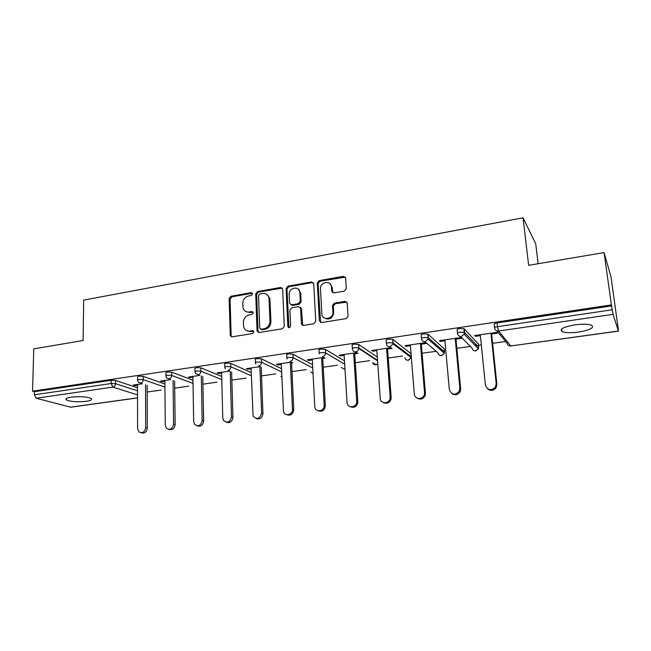 <?xml version="1.0" encoding="UTF-8"?>
<svg xmlns="http://www.w3.org/2000/svg" width="651" height="651" viewBox="0 0 651 651"><rect width="100%" height="100%" fill="white"/><g stroke="black" fill="none" stroke-linecap="round" stroke-linejoin="round"><path stroke-width="0.98" d="M252.58 293.837L251.18 292.665L230.959 296.246L229.128 298.581L230.291 335.721L232.13 336.819L252.612 333.548L253.874 331.538L252.515 330.651L249.846 331.082C246.843 331.367 244.809 330.09 243.734 327.241L243.344 322.432C243.588 318.404 245.565 315.881 249.284 314.864L251.945 314.417L253.247 312.757L251.839 311.552L249.187 312C246.159 312.309 244.125 311.023 243.083 308.151L242.733 303.496C242.969 299.517 244.939 297.002 248.641 295.961L251.278 295.489L252.58 293.837M252.409 293.227L231.919 296.815L230.096 299.151L231.138 335.566L231.642 336.827M253.687 331.147L250.781 331.595L249.846 331.082M253.044 312.081L250.122 312.545L249.187 312M575.012 324.833C563.636 326.892 559.29 329.129 561.968 331.554C565.239 332.881 570.764 333.06 578.544 332.083C589.952 330.081 594.347 327.827 591.743 325.321C588.439 323.995 582.865 323.824 575.012 324.833M71.26 397.143C66.662 397.883 65.051 398.819 66.418 399.95C70.739 401.74 77.339 402.196 86.225 401.325C90.888 400.593 92.523 399.649 91.148 398.485C86.86 396.703 80.228 396.256 71.26 397.143M344.355 291.119L346.308 288.653L345.64 278.042L343.435 276.325L319.202 280.614L317.281 283.039L319.34 320.764L321.513 322.554L346.072 318.632L348.049 316.394L347.227 303.146L344.997 301.372L334.484 303.122L332.531 305.465L332.921 312.301C333.222 319.429 321.96 320.91 321.863 313.79L320.479 288.857C319.901 281.793 331.278 279.857 331.449 287.034L331.693 291.168L333.873 292.909L344.355 291.119M32.55 391.161L33.754 348.863L83.1 340.53L83.678 300.111L523.054 217.792L528.636 265.323L604.071 252.588L611.411 304.92L32.55 391.161L34.47 391.682L34.381 394.807L111.142 383.512L111.158 380.282L34.47 391.682M282.648 289.15L280.589 287.457L257.584 291.526L255.729 293.894L257.064 330.757L259.098 332.515L282.396 328.796L284.3 326.387L282.648 289.15M287.994 286.139L311.601 281.956L313.733 283.657L315.751 321.342L313.815 323.783L303.521 325.427L301.397 323.775L300.624 308.224L298.516 306.597L291.803 307.728L289.898 310.136L290.631 326.005C289.882 327.974 288.946 328.177 287.84 326.623L286.106 288.539L287.994 286.139L288.857 286.749L312.423 282.583L311.601 281.956M538.133 263.72L535.74 243.881L523.054 217.792M137.548 397.924L70.715 407.209L36.204 398.241L34.381 394.807M604.071 252.588L611.045 277.057L617.775 325.679M611.411 304.92L613.079 314.36L618.385 331.017L617.921 325.663M505.64 341.49L492.604 343.329M481.325 344.916L478.509 345.315M477.126 345.51L475.45 345.746M470.429 346.454L456.856 348.366M445.748 349.929L444.308 350.132M442.68 350.36L441.256 350.563M436.162 351.28L422.084 353.265M409.154 355.088L408.096 355.243M402.546 356.024L388.24 358.042M376.498 359.694L375.904 359.775M369.581 360.67L355.308 362.68M337.47 365.195L323.23 367.205M306.19 369.605L291.99 371.607M275.707 373.902L261.539 375.896M245.988 378.093L231.862 380.078M217.011 382.178L202.925 384.163M188.741 386.165L174.704 388.142M161.155 390.047L147.159 392.024M134.928 384.806L134.928 385.587L133.292 385.05L142.488 383.716M134.928 385.587L137.524 385.213M494.532 327.746L494.174 324.344C493.963 323.783 494.939 323.319 497.095 322.937L497.494 326.664L612.265 309.778M611.72 305.905L497.095 322.937M111.158 380.282L115.536 380.469L137.532 387.711M457.45 333.125L457.14 329.829C456.856 329.292 457.751 328.836 459.842 328.47L464.179 328.788L478.371 343.964M475.726 344.875L474.709 344.981M421.425 338.349L421.156 335.167C420.79 334.647 421.62 334.207 423.646 333.849L428 334.15L444.194 348.863M441.736 349.677L440.385 349.799M386.401 343.435L386.173 340.351C385.742 339.855 386.507 339.423 388.46 339.081L392.724 339.301L410.911 353.623M408.242 354.404L407.087 354.486M352.337 348.383L352.15 345.396C351.654 344.908 352.354 344.501 354.25 344.159L358.571 344.403L377.295 357.025M375.464 359.01L374.789 359.035M319.202 353.208L319.047 350.295C318.494 349.831 319.136 349.432 320.967 349.107L325.345 349.367L344.485 360.857M286.904 357.928L286.782 355.047C286.253 354.6 286.855 354.225 288.58 353.924L292.958 354.168L312.57 364.755M255.461 362.534L255.363 359.669C254.858 359.246 255.42 358.888 257.055 358.603L261.433 358.839L281.484 368.669M224.839 367.018L224.758 364.169C224.286 363.771 224.815 363.437 226.345 363.168L230.731 363.388L251.213 372.559M194.991 371.395L194.942 368.556L196.439 367.612L200.817 367.823L221.714 376.424M165.907 375.66L165.883 372.836L167.291 371.949L171.669 372.144L192.948 380.241M137.548 379.818L137.54 377.01L138.875 376.164L143.253 376.359L164.898 384.009M170.814 379.606L160.528 381.095L162.099 381.657L164.874 381.258M199.865 375.391L188.432 377.051L189.946 377.629L192.891 377.206M229.681 371.07L217.043 372.901L218.484 373.503L221.625 373.047M260.278 366.635L246.379 368.653L247.754 369.272L251.083 368.791M291.689 362.086L276.472 364.291L277.765 364.926L281.305 364.422M291.591 362.933L292.95 362.737M323.954 357.407L307.353 359.808L308.566 360.475L312.317 359.93M322.75 358.424L325.126 358.083M357.106 352.598L339.041 355.218L340.172 355.902L344.151 355.332M354.738 353.794L358.188 353.298M391.178 347.658L371.583 350.498L372.624 351.206L376.839 350.604M387.581 349.05L392.171 348.383M425.819 342.638L405.012 345.657L405.955 346.389L410.415 345.746M421.319 344.167L426.698 343.386M460.737 337.576L439.36 340.676L440.206 341.433L444.918 340.758M455.993 339.155L461.518 338.349M491.635 333.996L497.323 333.174L496.648 332.368L474.66 335.558L475.401 336.347L480.389 335.623M162.099 381.657L162.091 380.868M189.946 377.629L189.929 376.831M218.484 373.503L218.467 372.697M247.754 369.272L247.722 368.458M277.765 364.926L277.733 364.104M308.566 360.475L308.525 359.645M340.172 355.902L340.123 355.064M372.624 351.206L372.567 350.36M405.955 346.389L405.89 345.526M440.206 341.433L440.125 340.563M475.401 336.347L475.311 335.46M246.037 311.634L250.122 312.545M246.859 330.757L250.781 331.595M282.282 288.092L258.504 292.112L256.649 294.48L257.991 331.261L258.488 332.506M259.814 293.992L258.512 295.652L259.716 328.039L261.141 329.268L263.98 328.812C267.773 327.795 269.783 325.24 270.01 321.155L268.985 297.881C268.066 294.634 265.942 293.17 262.622 293.495L259.814 293.992M260.872 329.284L262.06 329.78L261.141 329.268M267.024 294.569L269.888 298.459L270.914 321.692C270.686 325.769 268.684 328.316 264.892 329.325L262.06 329.78M313.383 282.656L312.423 282.583M300.217 307.215L301.47 308.786L302.715 325.386M288.857 286.749L286.977 289.142L288.938 327.705M299.859 292.616L299.834 292.307C299.362 285.431 288.58 287.661 289.174 294.472L289.589 303.285L291.664 304.823L298.378 303.691L300.282 301.267L299.859 292.616L300.705 293.219L298.272 289.134M290.851 304.782L292.527 305.392L291.664 304.823M300.705 293.219L301.128 301.852L299.224 304.261L292.527 305.392M329.976 283.69L332.238 287.644L332.84 292.812M324.45 318.038C329.284 320.219 332.368 318.494 333.711 312.871L332.913 311.984M346.837 302.08L335.273 303.708L333.32 306.043L333.703 312.553M345.323 277.09L320.007 281.24L318.095 283.657L320.618 322.489M317.281 283.039L318.095 283.657L317.281 283.047M137.524 384.432L137.597 428.627L138.964 431.938C142.496 433.599 144.734 432.158 145.686 427.617L147.313 428.041C146.621 432.109 144.603 433.696 141.243 432.801M147.313 428.041L147.134 385.294M145.686 427.617L145.523 384.749M164.866 380.469L165.281 425.16L166.469 428.268C170.139 430.303 172.507 428.919 173.581 424.127L175.143 424.566C174.46 428.7 172.385 430.303 168.926 429.375M175.143 424.566L174.614 380.998M173.581 424.127L173.068 380.428M192.883 376.408L193.672 421.612L194.633 424.436C198.433 426.926 200.956 425.632 202.176 420.546L203.673 421.002C202.99 425.217 200.858 426.836 197.294 425.86M203.673 421.002L202.77 376.547M202.176 420.546L201.289 375.961M221.6 372.242L222.78 417.966L223.488 420.408C227.402 423.467 230.072 422.296 231.504 416.876L232.928 417.348C232.244 421.645 230.055 423.28 226.369 422.247M232.928 417.348L231.634 371.916M231.504 416.876L230.218 371.306M251.058 367.97L253.093 416.168C257.055 419.919 259.887 418.902 261.588 413.108L262.939 413.605C262.247 417.999 259.993 419.635 256.177 418.528M262.939 413.605L261.214 367.083M261.588 413.108L259.887 366.692M281.273 363.592L283.502 411.692C284.869 416.933 292.958 414.752 292.47 409.243L293.739 409.756C293.031 414.264 290.696 415.908 286.741 414.703M288.605 327.624L288.637 327.095M293.739 409.756L291.55 362.102M292.47 409.243L290.33 362.281M312.277 359.1L314.791 406.989C315.466 413.003 324.735 411.334 324.165 405.28L325.354 405.809C324.629 410.439 322.204 412.091 318.087 410.757M301.804 324.784L301.844 324.052M325.354 405.809L322.701 357.586M324.165 405.28L321.57 357.749M344.094 354.486L347.032 402.416C347.146 408.576 356.715 407.957 356.724 401.757L356.724 401.203L357.822 402.31C356.748 406.745 354.225 408.201 350.246 406.688M357.814 401.757L354.681 352.948M356.724 401.203L353.639 353.102M376.774 349.75L380.208 398.266C380.339 404.011 389.233 404.173 390.079 398.42L390.161 397.02L391.161 397.59L391.08 398.982C389.55 403.01 386.938 404.173 383.236 402.473M391.161 397.59L387.516 348.187M390.161 397.02L386.58 348.326M410.342 344.884L414.296 394.001C414.467 399.389 422.727 400.162 424.257 394.897L424.533 392.716L425.437 393.31L425.16 395.482C423.24 399.12 420.546 399.999 417.079 398.103M425.437 393.31L421.246 343.297M424.533 392.716L420.416 343.419M444.836 339.879L449.345 389.615C451.745 395.051 455.073 395.572 459.337 391.153L459.866 388.297L460.664 388.916L460.135 391.764C457.848 395.076 455.082 395.662 451.818 393.538M460.664 388.916L455.912 338.276M459.866 388.297L455.195 338.374M480.3 334.736L485.386 385.099C487.599 390.38 490.935 391.072 495.387 387.19L496.208 383.748L496.892 384.391L496.07 387.817C493.434 390.869 490.577 391.178 487.485 388.761M496.892 384.391L491.538 333.109M496.208 383.748L490.944 333.198M252.108 293.243L251.18 292.665M253.442 331.164L252.515 330.651M252.775 312.098L251.839 311.552M70.275 407.184L137.548 397.834M137.54 394.897L112.875 387.093L36.204 398.241M115.536 380.469L115.52 383.683C115.349 385.538 114.47 386.678 112.875 387.093L111.142 383.512L115.52 383.683L137.54 390.812M613.079 314.36L498.56 331.017L510.783 345.966L618.385 331.017M496.892 330.879L507.015 343.158C507.43 345.12 508.691 346.055 510.783 345.966L618.434 331.115M497.494 326.664L498.56 331.017C496.339 331.123 495.004 330.138 494.565 328.055C494.353 327.502 495.33 327.038 497.494 326.664M143.253 376.359L143.261 379.614L138.875 379.427L137.548 380.257L138.508 382.275L140.567 383.065C142.203 382.642 143.098 381.494 143.261 379.614L164.923 387.142M171.669 372.144L171.709 375.44L193.005 383.406M200.817 367.823L200.882 371.16L221.796 379.623M230.731 363.388L230.828 366.765L251.327 375.79M261.433 358.839L261.564 362.249L281.631 371.924M292.958 354.168L293.121 357.619L312.74 368.051M322.562 356.602C324.45 356.138 325.443 354.901 325.541 352.907L325.337 349.367L325.541 352.858L344.688 364.186M358.62 344.436L358.847 347.976L377.531 360.377M392.822 339.366L393.09 342.947L411.147 356.602L410.879 353.224M440.393 355.552L441.712 355.666L444.324 353.233L441.516 355.592C439.531 355.674 438.359 354.754 437.993 352.842L424.908 341.71M428 334.15L428.309 337.779L444.47 351.931L444.161 348.513M474.433 350.791L475.857 350.922L478.42 348.79L475.686 350.848C473.643 350.93 472.431 350.002 472.04 348.065L460.428 336.445M464.179 328.788L464.537 332.458L478.688 347.129L478.347 343.671M167.323 375.245L165.907 376.123L166.697 377.954L168.975 378.931C170.643 378.5 171.555 377.336 171.709 375.44L167.323 375.245M196.496 370.948L194.999 371.884L195.609 373.471L198.107 374.699C199.824 374.26 200.752 373.08 200.882 371.16L196.496 370.948M228.005 370.354C229.762 369.906 230.706 368.71 230.828 366.765L226.442 366.546C224.904 366.814 224.375 367.14 224.847 367.53L225.279 368.824M258.691 365.886C260.498 365.431 261.45 364.218 261.564 362.249L257.178 362.021C255.542 362.306 254.98 362.656 255.485 363.071L255.737 363.999M281.859 377.263L280.923 376.359M290.2 361.305C292.055 360.841 293.023 359.612 293.121 357.619L288.735 357.383C287.01 357.684 286.407 358.05 286.928 358.489L287.042 358.994M313.017 373.414L310.73 371.957M344.696 364.226L325.541 352.858L321.163 352.606C319.324 352.932 318.681 353.322 319.234 353.786L319.242 353.827M344.981 368.914L344.265 369.109L341.303 367.4M354.478 347.707C352.582 348.041 351.874 348.448 352.37 348.92C352.696 350.905 353.843 351.849 355.82 351.768C357.554 351.377 358.563 350.279 358.847 348.472L358.799 347.943L354.478 347.707M377.767 363.714L375.839 364.723C374.26 364.829 373.202 364.145 372.665 362.664M388.728 342.67C386.767 343.012 386.002 343.427 386.434 343.923C386.784 345.925 387.98 346.885 390.014 346.796L393.033 343.899L393.09 342.947L388.728 342.67M404.971 357.806C405.557 359.539 406.729 360.369 408.47 360.28L411.098 357.505L408.242 360.215C406.436 360.304 405.313 359.482 404.873 357.733M411.155 357.025L411.098 357.505L393.033 343.899L392.724 339.301M423.956 337.487C421.929 337.836 421.099 338.276 421.457 338.78C421.84 340.815 423.077 341.783 425.168 341.685L428.146 339.155L428.309 337.779L423.956 337.487M444.487 352.297L444.324 353.233L428.146 339.155L427.862 334.053M460.192 332.148C458.101 332.515 457.197 332.962 457.49 333.499C457.897 335.55 459.175 336.526 461.339 336.429L464.236 334.232L464.537 332.458L460.192 332.148M478.705 347.447L478.42 348.79L464.236 334.232L464.008 328.657M231.138 335.566L230.169 335.07M230.096 299.151L229.128 298.581M231.919 296.815L230.959 296.246M257.991 331.261L257.064 330.757M256.649 294.48L255.729 293.894M258.504 292.112L257.584 291.526M281.468 288.051L280.589 287.457M264.892 329.325L263.98 328.812M270.914 321.692L270.01 321.155M270.01 299.509L269.115 298.931M302.235 324.182L301.389 323.645M301.478 308.916L300.632 308.346M288.702 326.981L287.823 326.452M286.977 289.142L286.106 288.539M299.224 304.261L298.378 303.691M301.128 301.852L300.282 301.267M332.482 291.77L331.693 291.168M332.238 287.644L331.449 287.034M333.328 306.157L332.539 305.579M335.273 303.708L334.484 303.122M345.762 301.958L344.997 301.372M320.154 321.309L319.34 320.764M320.007 281.24L319.202 280.614M344.2 276.96L343.435 276.325M561.65 329.024L561.968 331.554M66.451 398.485L66.418 399.95M344.534 369.166L344.989 369.06M372.771 362.737L376.091 364.78L377.775 363.933M377.564 360.882L358.847 348.472L358.571 344.403M509.391 345.884L510.929 346.047M231.26 336.209L230.291 335.721M258.065 331.733L257.137 331.221M269.888 298.459L268.985 297.881M302.243 324.312L301.397 323.775M301.47 308.786L300.624 308.224M288.719 327.144L287.84 326.623M300.681 292.901L299.834 292.307M333.711 312.871L332.921 312.301M333.32 306.043L332.531 305.465M356.724 401.757L357.822 402.31M390.079 398.42L391.08 398.982M424.257 394.897L425.16 395.482M459.337 391.153L460.135 391.764M495.387 387.19L496.07 387.817"/></g></svg>
